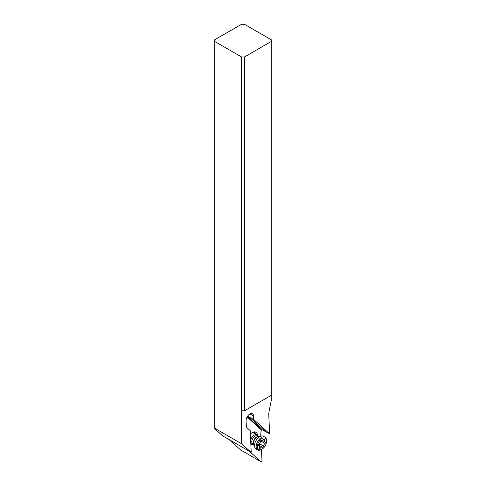 <?xml version="1.0" encoding="UTF-8"?>
<svg xmlns="http://www.w3.org/2000/svg" width="486" height="486" viewBox="0 0 486 486"><rect width="100%" height="100%" fill="white"/><g stroke="black" fill="none" stroke-linecap="round" stroke-linejoin="round"><path stroke-width="0.73" d="M271.267 41.48L271.267 395.343L244.488 410.804L241.512 410.804L241.512 443.724L250.91 452.18L222.643 435.863L214.733 428.743L214.733 41.48L241.512 56.935L244.488 56.935L271.267 41.48L271.267 39.761L244.488 24.3L241.512 24.3L214.733 39.761L214.733 41.48M240.728 450.012A0.844 0.486 -60 0 1 240.673 449.987A0.844 0.486 -60 0 1 240.625 449.951L229.173 439.636M250.91 452.18A21.038 12.144 -60 0 1 251.213 452.211L250.205 430.626L247.119 427.844A5.261 3.038 -60 0 1 246.335 425.876L246.092 420.694A5.261 3.038 -60 0 1 249.804 414.029A5.261 3.038 -60 0 1 252.434 413.768A5.261 3.038 -60 0 1 253.522 415.955L253.686 419.491L269.511 433.749A21.038 12.144 -60 0 1 269.627 433.299L268.807 415.761A21.038 12.144 -60 0 1 269.293 410.135L271.267 400.494L271.267 395.343M241.512 443.724L214.733 428.263M241.512 410.804L241.512 56.935M260.836 436.057L260.824 435.784A21.038 12.144 -60 0 1 261.371 429.867L247.07 416.988M269.511 433.749L261.772 429.575L261.371 429.867M249.464 451.348L260.915 461.664A0.844 0.486 120 0 0 260.964 461.7A0.844 0.486 120 0 0 261.626 461.457A0.844 0.486 120 0 0 261.978 460.594L261.462 449.507M252.368 444.228A7.15 4.131 -60 0 1 250.867 444.824M250.369 434.186A7.15 4.131 -60 0 1 252.386 432.534L252.386 432.534A7.15 4.131 -60 0 1 257.446 435.432M253.686 419.491L247.52 416.259M250.187 417.796L265.939 431.981M252.082 432.722A6.312 3.645 -60 0 1 254.95 432.564A6.312 3.645 -60 0 1 256.165 434.484M244.488 410.804L244.488 56.935M257.702 435.918A5.261 3.038 120 0 0 257.695 435.893A5.261 3.038 120 0 0 256.851 434.879A5.261 3.038 120 0 0 250.655 440.267M266.565 441.239A6.525 3.767 120 0 0 266.273 439.544A6.525 3.767 120 0 0 260.338 439.842A6.525 3.767 120 0 0 257.635 448.262A6.525 3.767 120 0 0 261.954 449.228A6.525 3.767 120 0 0 266.565 441.239L266.565 440.553A7.363 4.253 120 0 0 266.237 438.633A7.363 4.253 120 0 0 265.04 437.181A7.363 4.253 120 0 0 258.546 440.128A7.363 4.253 120 0 0 256.487 448.481A7.363 4.253 120 0 0 257.677 449.933L256.092 449.015A7.363 4.253 -60 0 1 254.907 447.594A7.363 4.253 -60 0 1 254.895 447.563A7.363 4.253 -60 0 1 256.104 440.492A7.363 4.253 -60 0 1 261.632 435.948L258.522 436.373A5.261 3.038 120 0 0 258.175 436.44A5.261 3.038 120 0 0 254.567 439.636A5.261 3.038 120 0 0 253.607 444.356A5.261 3.038 120 0 0 253.71 444.666A5.261 3.038 120 0 0 253.722 444.69A5.261 3.038 120 0 0 253.728 444.714M261.632 435.948A7.363 4.253 -60 0 1 263.455 436.264L265.04 437.181M259.475 448.226A0.911 0.522 -60 0 1 259.488 447.667A2.12 1.227 120 0 0 259.512 446.367A2.12 1.227 120 0 0 259.166 445.948A2.12 1.227 120 0 0 258.759 445.85A0.911 0.522 -60 0 1 258.588 445.808A0.911 0.522 -60 0 1 258.443 445.626A0.911 0.522 -60 0 1 258.965 444.326A2.12 1.227 120 0 0 260.277 441.725A0.911 0.522 -60 0 1 260.654 440.784A0.911 0.522 -60 0 1 261.377 440.516A0.911 0.522 -60 0 1 261.438 440.559A2.12 1.227 120 0 0 261.571 440.662A2.12 1.227 120 0 0 263.473 439.775A0.911 0.522 -60 0 1 264.287 439.399A0.911 0.522 -60 0 1 264.439 439.575A0.911 0.522 -60 0 1 264.427 440.134A2.12 1.227 120 0 0 264.402 441.434A2.12 1.227 120 0 0 264.749 441.853A2.12 1.227 120 0 0 265.149 441.95A0.911 0.522 -60 0 1 265.326 441.993A0.911 0.522 -60 0 1 265.471 442.175A0.911 0.522 -60 0 1 264.949 443.475A2.12 1.227 120 0 0 263.631 446.075A0.911 0.522 -60 0 1 263.26 447.017A0.911 0.522 -60 0 1 262.537 447.284A0.911 0.522 -60 0 1 262.476 447.242A2.12 1.227 120 0 0 262.337 447.138A2.12 1.227 120 0 0 260.435 448.025A0.911 0.522 -60 0 1 259.621 448.408A0.911 0.522 -60 0 1 259.475 448.226M257.677 449.933A7.363 4.253 120 0 0 261.359 449.568L261.954 449.228M250.788 443.062A5.261 3.038 120 0 0 251.59 443.991A5.261 3.038 120 0 0 252.896 444.21L253.546 444.125A4.599 2.655 120 0 1 251.985 442.977A4.599 2.655 120 0 1 253.71 437.23A4.599 2.655 120 0 1 257.92 436.513M258.692 445.055L259.646 445L259.743 443.493M260.283 441.823L261.839 440.753M260.915 461.664L240.625 449.951M249.998 413.926L253.522 415.955M261.772 429.575L247.325 416.563M253.607 444.356L253.425 443.688A4.696 2.709 -60 0 1 254.281 439.466A4.696 2.709 -60 0 1 257.507 436.616L258.175 436.44M260.435 448.025L259.53 447.503M263.631 446.075L259.846 443.888M264.949 443.475L261.164 441.288M264.427 440.134L263.582 439.648M240.673 449.987L260.964 461.7M256.851 434.879L252.677 432.473M257.945 436.507L257.695 435.893M253.722 444.69L254.907 447.594M251.59 443.991L250.806 443.536M258.503 444.921L262.337 447.138M262.568 440.595L264.749 441.853M261.243 440.474L261.571 440.662M258.406 445.51L259.166 445.948"/></g></svg>
